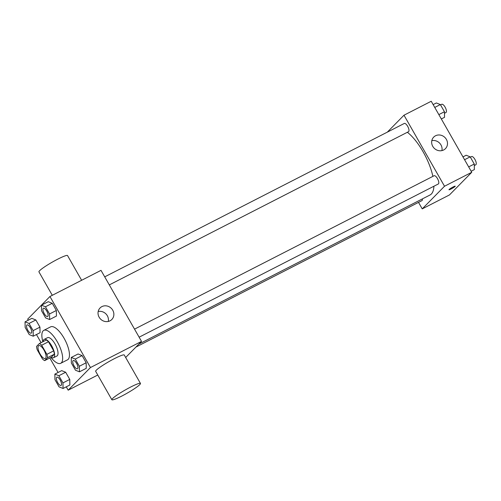 <?xml version="1.0" encoding="UTF-8"?>
<svg xmlns="http://www.w3.org/2000/svg" width="501" height="501" viewBox="0 0 501 501"><rect width="100%" height="100%" fill="white"/><g stroke="black" fill="none" stroke-linecap="round" stroke-linejoin="round"><path stroke-width="0.75" d="M45.585 358.271A7.202 2.655 62.9 0 1 45.322 358.465A7.202 2.655 62.9 0 1 39.673 353.268A7.202 2.655 62.9 0 1 38.759 345.646A7.202 2.655 62.9 0 1 44.201 350.462A7.202 2.655 62.9 0 1 45.585 358.271M46.869 354.351L41.671 345.239A9.776 3.607 62.9 0 0 39.416 343.504L36.56 346.404A9.776 3.607 62.9 0 0 37.212 349.767L42.41 358.879A9.776 3.607 62.9 0 0 44.664 360.614L47.52 357.708A9.776 3.607 62.9 0 0 46.869 354.351L53.676 350.863L48.478 341.751L41.671 345.239M44.664 360.614L51.471 357.125L54.333 354.226L47.52 357.708M39.416 343.504L46.23 340.016A9.776 3.607 62.9 0 1 48.478 341.751M53.676 350.863A9.776 3.607 62.9 0 1 54.333 354.226M51.121 357.307A10.289 3.795 -117.1 0 0 53.538 357.727A10.289 3.795 -117.1 0 0 52.229 346.842A10.289 3.795 -117.1 0 0 44.163 339.415A10.289 3.795 -117.1 0 0 43.086 341.626M44.163 339.415L47.564 337.674A10.289 3.795 62.9 0 1 55.342 344.544A10.289 3.795 62.9 0 1 57.321 355.71A10.289 3.795 62.9 0 1 56.945 355.986L53.538 357.727M42.886 341.726A18.518 6.832 62.9 0 1 43.812 330.347A18.518 6.832 62.9 0 1 57.815 342.715A18.518 6.832 62.9 0 1 61.372 362.812A18.518 6.832 62.9 0 1 60.696 363.313A18.518 6.832 62.9 0 1 50.92 357.407M43.812 330.347L50.62 326.859A18.518 6.832 62.9 0 1 64.623 339.233A18.518 6.832 62.9 0 1 68.18 359.323A18.518 6.832 62.9 0 1 67.503 359.824L60.696 363.313M33.235 336.196L40.049 332.708L39.948 327.14L35.853 319.964L31.857 318.354L25.05 321.842L25.15 327.41L29.24 334.587L33.235 336.196L33.141 330.622L29.045 323.446L25.05 321.842M49.637 319.532L56.444 316.05L56.35 310.476L52.254 303.299L48.259 301.696L41.451 305.178L41.545 310.752L45.641 317.928L49.637 319.532L49.536 313.964L45.447 306.787L41.451 305.178M66.27 386.828L68.18 390.179L90.462 367.54L49.943 296.504L27.661 319.143L28.263 320.195M36.454 334.549L41.076 342.653M49.812 357.977L58.085 372.475M63.057 388.475L69.864 384.987L69.771 379.42L65.675 372.243L61.679 370.634L54.872 374.122L54.966 379.689L59.062 386.866L63.057 388.475L62.963 382.908L58.867 375.731L54.872 374.122M79.459 371.817L86.266 368.329L86.172 362.762L82.076 355.585L78.081 353.975L71.274 357.463L71.367 363.031L75.463 370.208L79.459 371.817L79.358 366.25L75.269 359.073L71.274 357.463M97.77 375.024L68.18 390.179M125.676 357.495L141.526 341.394L101.008 270.358L49.943 296.504M141.526 341.394L90.462 367.54M110.001 320.822A8.229 7.59 -135.5 0 1 99.812 318.216A8.229 7.59 -135.5 0 1 100.081 307.946A8.229 7.59 -135.5 0 1 111.278 308.309A8.229 7.59 -135.5 0 1 111.817 319.494A8.229 7.59 -135.5 0 1 110.001 320.822M111.867 399.742L95.66 371.329A16.458 1.86 -29.7 0 1 109.043 361.559A16.458 1.86 -29.7 0 1 124.261 355.015L140.468 383.428A16.458 1.86 -29.7 0 1 139.785 384.611A16.458 1.86 -29.7 0 1 124.367 394.713A16.458 1.86 -29.7 0 1 111.867 399.742A16.458 1.86 -29.7 0 1 125.25 389.972A16.458 1.86 -29.7 0 1 140.468 383.428M81.632 280.278L67.535 255.566A16.458 1.86 150.3 0 0 55.035 260.595A16.458 1.86 150.3 0 0 39.617 270.69A16.458 1.86 150.3 0 0 38.94 271.874L52.298 295.302M98.19 311.509A8.229 7.59 -135.5 0 1 108.285 321.448M433.904 186.24A37.036 13.671 62.9 0 1 431.348 194.006A37.036 13.671 62.9 0 1 429.996 195.008L138.883 344.074M407.363 132.277A37.036 13.671 62.9 0 1 432.877 176.371M139.128 337.186L438.331 183.967A4.628 1.71 -117.1 0 0 437.742 179.076A4.628 1.71 -117.1 0 0 434.117 175.738L134.537 329.138M422.393 198.903A4.628 1.71 62.9 0 1 422.105 200.506A4.628 1.71 62.9 0 1 421.936 200.632L135.921 347.087M104.715 276.859L404.294 123.453A4.628 1.71 62.9 0 1 407.795 126.546A4.628 1.71 62.9 0 1 408.678 131.563A4.628 1.71 62.9 0 1 408.509 131.688L109.306 284.9M418.523 202.373L422.23 208.879L444.512 186.24L403.994 115.205L387.323 132.145M403.994 115.205L431.229 101.258L471.748 172.294L449.466 194.933L422.23 208.879M471.748 172.294L444.512 186.24M443.629 149.981A8.229 7.59 -135.5 0 1 433.44 147.375A8.229 7.59 -135.5 0 1 433.709 137.105A8.229 7.59 -135.5 0 1 444.901 137.468A8.229 7.59 -135.5 0 1 445.439 148.653A8.229 7.59 -135.5 0 1 443.629 149.981M455.227 186.184A3.601 0.407 -29.7 0 1 455.077 186.441A3.601 0.407 -29.7 0 1 451.702 188.658A3.601 0.407 -29.7 0 1 448.971 189.754A3.601 0.407 -29.7 0 1 451.896 187.618A3.601 0.407 -29.7 0 1 455.227 186.184A3.601 0.407 -29.7 0 1 455.077 186.447A3.601 0.407 -29.7 0 1 451.708 188.652A3.601 0.407 -29.7 0 1 448.971 189.754M431.812 140.668A8.229 7.59 -135.5 0 1 441.907 150.607M471.147 171.242L474.359 169.595L474.265 164.027L470.17 156.851L466.174 155.241L462.962 156.888M474.265 164.027L468.667 166.896M470.17 156.851L464.577 159.719M470.358 157.176L471.566 156.562A4.628 1.71 62.9 0 1 475.061 159.65A4.628 1.71 62.9 0 1 475.95 164.666A4.628 1.71 62.9 0 1 475.781 164.791L474.29 165.555M441.325 118.962L444.544 117.315L444.443 111.748L440.348 104.571L436.352 102.962L433.14 104.609M444.443 111.748L438.845 114.61M440.348 104.571L434.755 107.433M440.536 104.897L441.744 104.277A4.628 1.71 62.9 0 1 445.239 107.371A4.628 1.71 62.9 0 1 446.128 112.387A4.628 1.71 62.9 0 1 445.959 112.512L444.468 113.276M77.642 368.63A4.628 1.71 62.9 0 1 77.473 368.755A4.628 1.71 62.9 0 1 77.461 368.761L77.448 368.774A4.628 1.71 62.9 0 1 73.816 365.429A4.628 1.71 62.9 0 1 73.227 360.538A4.628 1.71 62.9 0 1 73.259 360.52A4.628 1.71 62.9 0 1 76.753 363.613A4.628 1.71 62.9 0 1 77.642 368.63M86.266 368.329L86.172 362.762L79.358 366.25M86.172 362.762L82.076 355.585L75.269 359.073M82.076 355.585L78.081 353.975M73.259 360.52L73.227 360.538A4.628 1.71 62.9 0 1 76.728 363.626A4.628 1.71 62.9 0 1 77.611 368.648A4.628 1.71 62.9 0 1 77.448 368.774M43.405 308.253L43.437 308.24A4.628 1.71 62.9 0 1 43.437 308.24A4.628 1.71 62.9 0 1 46.931 311.328A4.628 1.71 62.9 0 1 47.82 316.35A4.628 1.71 62.9 0 1 47.651 316.475A4.628 1.71 62.9 0 1 47.639 316.482A4.628 1.71 62.9 0 1 43.994 313.15A4.628 1.71 62.9 0 1 43.405 308.253A4.628 1.71 62.9 0 1 46.906 311.346A4.628 1.71 62.9 0 1 47.795 316.363A4.628 1.71 62.9 0 1 47.626 316.488L47.651 316.475M56.444 316.05L56.35 310.476L49.536 313.964M56.35 310.476L52.254 303.299L45.447 306.787M52.254 303.299L48.259 301.696M61.241 385.294A4.628 1.71 62.9 0 1 61.072 385.419A4.628 1.71 62.9 0 1 61.059 385.426A4.628 1.71 62.9 0 1 57.421 382.094A4.628 1.71 62.9 0 1 56.832 377.197A4.628 1.71 62.9 0 1 56.857 377.184A4.628 1.71 62.9 0 1 60.352 380.272A4.628 1.71 62.9 0 1 61.241 385.294M69.864 384.987L69.771 379.42L62.963 382.908M69.771 379.42L65.675 372.243L58.867 375.731M65.675 372.243L61.679 370.634M56.857 377.184L56.832 377.197A4.628 1.71 62.9 0 1 60.327 380.284A4.628 1.71 62.9 0 1 61.216 385.307A4.628 1.71 62.9 0 1 61.047 385.432L61.047 385.432M27.035 324.898L27.01 324.911A4.628 1.71 62.9 0 1 30.505 328.005A4.628 1.71 62.9 0 1 31.394 333.021A4.628 1.71 62.9 0 1 31.25 333.134A4.628 1.71 62.9 0 1 31.237 333.14L31.225 333.146A4.628 1.71 62.9 0 1 27.599 329.808A4.628 1.71 62.9 0 1 27.01 324.911A4.628 1.71 62.9 0 1 27.035 324.898A4.628 1.71 62.9 0 1 30.53 327.992A4.628 1.71 62.9 0 1 31.419 333.008A4.628 1.71 62.9 0 1 31.225 333.146M40.049 332.708L39.948 327.14L33.141 330.622M39.948 327.14L35.853 319.964L29.045 323.446M35.853 319.964L31.857 318.354"/></g></svg>
